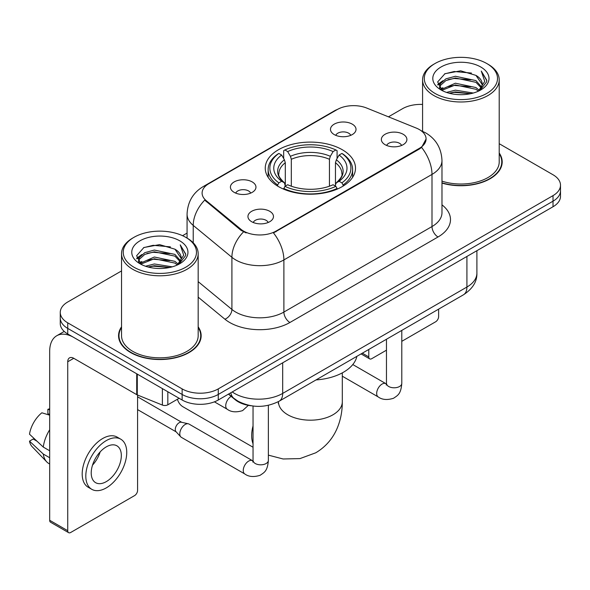 <?xml version="1.0" encoding="UTF-8"?>
<svg xmlns="http://www.w3.org/2000/svg" width="590" height="590" viewBox="0 0 590 590"><rect width="100%" height="100%" fill="white"/><g stroke="black" fill="none" stroke-linecap="round" stroke-linejoin="round"><path stroke-width="0.89" d="M342.288 149.735A45.128 26.056 0 0 0 293.112 144.085A45.128 26.056 0 0 0 265.249 168.157A45.128 26.056 0 0 0 278.473 186.58A45.128 26.056 0 0 0 327.649 192.229A45.128 26.056 0 0 0 355.505 168.157A45.128 26.056 0 0 0 342.288 149.735M234.156 192.347A12.774 7.375 180 0 1 231.619 190.268A12.774 7.375 180 0 1 235.853 181.101A12.774 7.375 180 0 1 252.218 181.919A12.774 7.375 180 0 1 254.755 190.268A12.774 7.375 180 0 1 234.156 192.347M250.662 193.114A7.663 4.425 0 0 0 248.604 190.961A7.663 4.425 0 0 0 241.059 189.84A7.663 4.425 0 0 0 235.712 193.114M334.22 134.579A12.774 7.375 180 0 1 331.691 132.492A12.774 7.375 180 0 1 335.917 123.325A12.774 7.375 180 0 1 352.282 124.151A12.774 7.375 180 0 1 354.819 132.492A12.774 7.375 180 0 1 334.22 134.579M350.726 135.339A7.663 4.425 0 0 0 348.675 133.185A7.663 4.425 0 0 0 341.123 132.064A7.663 4.425 0 0 0 335.776 135.339M251.679 221.722A12.774 7.375 180 0 1 249.142 219.635A12.774 7.375 180 0 1 253.376 210.475A12.774 7.375 180 0 1 269.741 211.294A12.774 7.375 180 0 1 272.27 219.635A12.774 7.375 180 0 1 251.679 221.722M268.185 222.489A7.663 4.425 0 0 0 266.127 220.335A7.663 4.425 0 0 0 258.575 219.215A7.663 4.425 0 0 0 253.235 222.489M385.1 144.69A12.774 7.375 180 0 1 382.563 142.61A12.774 7.375 180 0 1 386.797 133.443A12.774 7.375 180 0 1 403.162 134.262A12.774 7.375 180 0 1 405.691 142.61A12.774 7.375 180 0 1 385.1 144.69M401.606 145.457A7.663 4.425 0 0 0 399.548 143.304A7.663 4.425 0 0 0 391.996 142.183A7.663 4.425 0 0 0 386.656 145.457M416.289 128.082A22.988 13.275 180 0 1 419.357 129.571A22.988 13.275 180 0 1 426.091 138.96A22.988 13.275 180 0 1 419.357 148.341L276.061 231.073A22.988 13.275 180 0 1 240.971 229.304L206.257 200.681A22.988 13.275 180 0 1 202.105 193.063A22.988 13.275 180 0 1 208.838 183.682L337.266 109.534A22.988 13.275 180 0 1 366.707 108.044L416.289 128.082M251.436 405.809A25.547 14.75 180 0 1 235.277 399.777L228.441 394.135M121.54 326.808A41.3 23.843 0 0 0 118.561 335.703A41.3 23.843 0 0 0 130.656 352.562A41.3 23.843 0 0 0 175.665 357.732A41.3 23.843 0 0 0 201.153 335.703A41.3 23.843 0 0 0 198.174 326.808M118.988 337.849A41.3 23.843 0 0 0 118.848 338.483M426.091 138.96L421.584 147.412L419.357 149.027L273.472 232.925A29.802 17.206 60 0 1 283.886 259.925A34.058 19.662 180 0 1 235.72 259.925A34.058 19.662 180 0 1 231.907 257.299L193.225 225.402A34.058 19.662 180 0 1 187.067 214.126L187.067 238.087M121.54 270.928L67.739 301.984A25.547 14.75 0 0 0 60.261 312.412L60.261 323.541A25.547 14.75 0 0 0 67.739 333.969L182.133 400.013L182.133 394.452A25.547 14.75 0 0 0 218.263 394.452L553.022 201.183A25.547 14.75 0 0 0 560.5 190.754A25.547 14.75 0 0 1 553.022 201.183L218.263 394.452A25.547 14.75 0 0 1 182.133 394.452L67.739 328.409L182.133 394.452L182.133 388.891A25.547 14.75 0 0 0 218.263 388.891L553.022 195.622A25.547 14.75 0 0 0 560.5 185.194A25.547 14.75 0 0 0 553.022 174.765L499.214 143.702M60.261 317.981A25.547 14.75 0 0 0 67.739 328.409A25.547 14.75 0 0 1 60.261 317.981M246.133 232.925L240.971 230.306L204.715 200.121A29.802 19.935 129.5 0 0 193.225 225.402L193.225 242.792M441.976 183.092A41.3 23.843 0 0 0 502.193 161.903A41.3 23.843 0 0 0 499.214 153.009M422.58 104.445A25.547 14.75 0 0 0 402.498 108.715L388.449 116.827M187.067 233.094L182.561 235.698M60.261 312.412A25.547 14.75 0 0 0 67.739 322.841L182.133 388.891M200.873 338.483A41.3 23.843 0 0 0 200.733 337.849M501.913 164.684A41.3 23.843 0 0 0 501.773 164.049M182.133 400.013A25.547 14.75 0 0 0 218.263 400.013L553.022 206.743A25.547 14.75 0 0 0 560.5 196.315L560.5 185.194M362.326 353.189L368.78 356.913A4.255 2.456 120 0 0 369.665 358.86A4.255 2.456 120 0 0 371.788 358.654L386.465 350.18M401.79 341.33L435.612 321.801A4.255 2.456 120 0 0 438.621 316.587L438.621 309.138M368.78 356.913L368.78 349.457M435.007 93.419A36.617 21.137 0 0 0 486.787 93.419A36.617 21.137 0 0 0 486.787 63.528L487.996 64.222A38.313 22.125 0 0 1 499.214 79.864A38.313 22.125 0 0 1 475.562 100.3A38.313 22.125 0 0 1 433.805 95.506A38.313 22.125 0 0 1 422.58 79.864A38.313 22.125 0 0 1 433.805 64.222L435.007 63.528A36.617 21.137 0 0 0 435.007 93.419M441.976 181.137A38.313 22.125 0 0 0 499.214 161.903L499.214 79.864M441.976 182.819A40.872 23.6 0 0 0 501.773 161.903A40.872 23.6 0 0 0 499.214 153.688M446.556 92.424L455.392 90.159L473.305 93.028M449.086 93.191L455.392 91.9L470.687 93.677M441.055 89.592L455.392 83.205L475.953 87.549L479.257 90.292M441.925 90.307L455.392 84.945L475.953 89.282L478.343 91.111M439.867 88.397L439.616 86.686L440.339 83.787L445.848 78.854L455.392 76.258L475.953 80.594L481.58 86.981M439.675 87.556L440.339 85.52L445.848 80.594L455.392 77.991L475.953 82.335L481.175 87.807M478.129 91.288A21.284 12.287 0 0 0 482.185 84.068A21.284 12.287 0 0 0 475.953 75.38L482.178 84.488M480.769 67.002A28.099 16.225 0 0 0 441.091 66.965A28.099 16.225 0 0 0 440.907 89.872A28.099 16.225 0 0 0 441.032 89.945A28.099 16.225 0 0 0 480.894 89.872A28.099 16.225 0 0 0 480.769 67.002M475.953 75.38L460.657 70.815L444.941 73.706L437.655 81.936L442.485 90.72M479.869 90.44L486.654 81.826L486.794 80.284L481.27 71.051L484.751 81.398L478.35 91.192M487.996 64.222L486.787 63.528A36.617 21.137 0 0 0 435.007 63.528M481.27 71.051L486.787 80.631M444.572 73.89L454.197 71.508L471.44 73.057M437.928 85.071L441.069 82.607M447.987 79.665L454.197 78.463L470.827 79.827M447.987 86.619L454.197 85.417L470.827 86.782M449.263 93.242L454.197 92.372L470.665 93.685M437.75 84.392L442.906 80.727M440.494 89.068L442.906 87.674M177.406 399.268A31.934 18.438 120 0 0 183.033 406.812L253.044 447.235M277.661 186.101L277.661 184.965L278.871 182.871A40.533 23.401 0 0 1 278.871 153.437L281.659 155.052A36.617 21.137 0 0 0 281.659 181.263L284.409 182.826L285.294 186.116M285.294 184.773L285.294 162.759L284.409 159.794L281.659 155.052M283.679 158.533L283.679 150.657L284.889 149.963A40.533 23.401 0 0 1 335.872 149.963L333.084 151.571A36.617 21.137 0 0 0 287.677 151.571L290.428 156.313L291.32 159.285L291.32 186.204M329.441 186.204L329.441 159.285L330.334 156.313L333.084 151.571M316.011 379.93A46.831 27.037 0 0 0 356.869 356.338M283.679 188.439A42.237 24.382 0 0 0 337.082 188.439L335.872 186.352A40.533 23.401 0 0 1 284.889 186.352L283.679 189.161M337.082 189.161L337.082 188.439M278.871 153.437L277.661 154.13A42.237 24.382 0 0 0 268.148 169.544A42.237 24.382 0 0 0 277.661 184.965M335.872 149.963L337.082 150.657L337.082 158.533M284.889 186.352L287.677 184.744A36.617 21.137 0 0 0 333.084 184.744L335.872 186.352M281.659 181.263L278.871 182.871M287.677 151.571L284.889 149.963M284.409 159.794A32.752 18.91 0 0 0 284.409 182.826L284.564 182.93C279.911 178.431 278.015 175.378 278.878 173.77A31.506 18.187 0 0 1 285.294 162.759M343.1 184.965A42.237 24.382 0 0 0 352.614 169.544A42.237 24.382 0 0 0 343.1 154.13L341.89 153.437A40.533 23.401 0 0 1 341.89 182.871L343.1 184.965L343.1 186.101M341.89 182.871L339.103 181.263A36.617 21.137 0 0 0 339.103 155.052L341.89 153.437M339.103 155.052L336.352 159.794L335.459 162.759L335.459 184.773L336.352 182.826L339.103 181.263M335.459 162.759A31.506 18.187 0 0 1 341.883 173.77C342.738 175.385 340.843 178.438 336.197 182.93L336.352 182.826A32.752 18.91 0 0 0 336.352 159.794M335.459 186.116L335.459 184.773M268.369 405.315L268.369 460.392C267.499 471.204 264.386 472.354 260.102 475.304C253.774 477.266 248.685 476.823 244.835 473.984L181.373 437.345A7.663 4.425 -60 0 1 180.761 436.851A7.663 4.425 -60 0 1 179.788 433.834A7.663 4.425 -60 0 1 185.208 424.453A7.663 4.425 -60 0 1 188.299 423.782A7.663 4.425 -60 0 1 189.036 424.07L253.022 460.989M180.761 436.851L175.975 431.666A5.531 3.193 -60 0 1 175.274 429.491A5.531 3.193 -60 0 1 179.183 422.713A5.531 3.193 -60 0 1 181.418 422.233L188.299 423.782M167.833 391.753L167.833 404.792L179.124 398.272M136.718 373.787L73.765 337.443A34.058 19.662 -120 0 0 56.736 335.754A34.058 19.662 -120 0 0 49.678 351.345L49.678 520.284L67.739 530.712L67.739 361.773A8.518 4.919 60 0 1 69.502 357.879A8.518 4.919 60 0 1 73.765 358.3L136.718 394.644L136.718 373.787A4.255 2.456 0 0 0 137.286 374.067M67.739 530.712A4.255 2.456 120 0 0 68.624 532.667L50.563 522.239A4.255 2.456 -60 0 1 49.678 520.284M68.624 532.667A4.255 2.456 120 0 0 70.748 532.453L134.572 495.607A4.255 2.456 120 0 0 137.581 490.393L137.581 395.042M167.833 404.792A4.255 2.456 180 0 1 162.383 405.072L137.286 394.924A4.255 2.456 180 0 1 136.718 394.644M106.274 481.632A21.284 12.287 120 0 0 120.183 462.877A21.284 12.287 120 0 0 116.916 445.819A21.284 12.287 120 0 0 106.274 446.873A21.284 12.287 120 0 0 92.365 465.628A21.284 12.287 120 0 0 95.632 482.686A21.284 12.287 120 0 0 106.274 481.632M92.519 465.134A21.284 12.287 120 0 0 100.16 451.903M49.678 409.866L47.871 409.32L47.871 413.597L49.678 414.637M120.751 439.181L117.137 437.094A28.947 16.712 120 0 0 102.66 438.532A28.947 16.712 120 0 0 83.751 464.042A28.947 16.712 120 0 0 88.19 487.237L91.797 489.324A28.947 16.712 120 0 0 106.274 487.893A28.947 16.712 120 0 0 125.183 462.376A28.947 16.712 120 0 0 120.751 439.181A28.947 16.712 120 0 0 106.274 440.612A28.947 16.712 120 0 0 87.364 466.13A28.947 16.712 120 0 0 91.797 489.324M49.678 429.771A28.099 16.225 120 0 0 43.284 447.087L29.5 434.188A22.14 12.781 120 0 1 41.853 412.794L49.678 415.168M49.678 450.782L43.284 447.087M36.956 441.173L33.202 439.004L29.5 441.143L43.284 454.042L49.678 457.729M43.284 454.042A28.099 16.225 120 0 0 46.75 461.889A28.099 16.225 120 0 0 48.874 463.556L49.678 464.02M49.678 408.818A22.14 12.781 120 0 0 47.871 409.32M29.5 441.143A22.14 12.781 120 0 0 32.118 446.652L46.75 461.889M133.967 267.226A36.617 21.137 0 0 0 185.747 267.226A36.617 21.137 0 0 0 185.747 237.328L186.956 238.028A38.313 22.125 0 0 1 198.174 253.671A38.313 22.125 0 0 1 174.522 274.107A38.313 22.125 0 0 1 132.765 269.313A38.313 22.125 0 0 1 121.54 253.671A38.313 22.125 0 0 1 132.765 238.028L133.967 237.328A36.617 21.137 0 0 0 133.967 267.226M121.54 253.671L121.54 335.703A38.313 22.125 0 0 0 132.765 351.345A38.313 22.125 0 0 0 174.522 356.146A38.313 22.125 0 0 0 198.174 335.703L198.174 253.671M121.54 327.494A40.872 23.6 0 0 0 118.988 335.703A40.872 23.6 0 0 0 130.958 352.392A40.872 23.6 0 0 0 175.503 357.503A40.872 23.6 0 0 0 200.733 335.703A40.872 23.6 0 0 0 198.174 327.494M145.516 266.23L154.351 263.966L172.265 266.835M148.046 266.997L154.351 265.699L169.647 267.484M140.029 263.361L154.351 257.011L174.913 261.348L178.217 264.091M140.885 264.114L154.351 258.752L174.913 263.088L177.302 264.917M138.827 262.203L138.576 260.492L139.299 257.587L144.808 252.66L154.351 250.057L174.913 254.401L180.54 260.787M138.635 261.363L139.299 259.327L144.808 254.401L154.351 251.797L174.913 256.134L180.134 261.613M177.089 265.094A21.284 12.287 0 0 0 181.145 257.874A21.284 12.287 0 0 0 174.913 249.187L181.137 258.295M179.729 240.809A28.099 16.225 0 0 0 140.051 240.772A28.099 16.225 0 0 0 139.867 263.678A28.099 16.225 0 0 0 139.992 263.752A28.099 16.225 0 0 0 179.847 263.678A28.099 16.225 0 0 0 179.729 240.809M174.913 249.187L159.617 244.621L143.901 247.512L136.615 255.743L141.445 264.519M178.829 264.246L185.614 255.632L185.754 254.091L180.23 244.857L183.711 255.197L177.31 264.991M186.956 238.028L185.747 237.328A36.617 21.137 0 0 0 133.967 237.328M180.23 244.857L185.747 254.438M143.532 247.689L153.157 245.315L170.399 246.863M136.887 258.877L140.029 256.414M146.947 253.471L153.157 252.269L169.787 253.634M146.947 260.426L153.157 259.224L169.787 260.588M148.223 267.041L153.157 266.171L169.625 267.491M136.71 258.199L141.866 254.526M139.454 262.867L141.866 261.481M206.257 200.681L206.257 201.684M240.971 229.304L240.971 230.306M276.061 231.073L276.061 231.759M419.357 148.341L419.357 149.027M441.976 204.855A42.576 24.581 180 0 1 438.023 236.981L289.911 322.494A8.518 4.919 60 0 1 283.886 312.066L431.998 226.553A34.058 19.662 0 0 0 441.976 212.651L441.976 160.51A34.058 19.662 180 0 1 431.998 174.411A29.802 17.206 -120 0 0 421.584 147.412M289.911 322.494A42.576 24.581 180 0 1 229.702 322.494A42.576 24.581 180 0 1 224.93 319.212L198.174 297.154M243.515 231.885A29.802 19.935 129.5 0 0 231.907 257.299L231.907 309.44A34.058 19.662 0 0 0 235.72 312.066A34.058 19.662 0 0 0 283.886 312.066L283.886 259.925L431.998 174.411L431.998 226.553A8.518 4.919 60 0 0 438.023 236.981M441.976 160.51C441.401 148.26 436.017 139.078 425.825 132.964L421.525 130.869A29.802 13.954 112 0 0 421.127 130.722M206.301 185.415A29.802 17.206 -120 0 0 203.211 186.58C193.026 192.694 187.642 201.883 187.067 214.126M203.211 186.58L334.766 110.632A29.802 17.206 60 0 1 337.023 109.674M218.263 388.891L218.263 400.013M553.022 195.622L553.022 206.743M67.739 322.841L67.739 333.969M198.174 281.629L231.907 309.44A8.518 5.694 -50.5 0 1 224.93 319.212M232.231 391.952A34.058 19.662 0 0 0 234.518 393.412A34.058 19.662 0 0 0 282.684 393.412L466.919 287.042A34.058 19.662 0 0 0 476.897 273.133C477.148 281.585 472.642 288.82 463.393 294.838L279.159 401.207A17.029 9.831 60 0 0 282.684 393.412L282.684 362.82M466.919 256.451L466.919 287.042A17.029 9.831 60 0 1 463.393 294.838M230.852 392.748A17.029 11.387 129.5 0 0 233.817 398.279L228.647 394.017M342.311 372.865L342.311 401.753A31.934 18.438 180 0 1 332.959 414.785A31.934 18.438 180 0 1 287.802 414.785A31.934 18.438 180 0 1 278.451 401.753L278.303 403.575M253.044 443.791A31.934 18.438 -60 0 1 253.044 425.921M329.441 159.285A31.506 18.187 0 0 0 291.32 159.285M330.334 156.313A32.752 18.91 0 0 0 290.428 156.313M401.79 330.4L401.79 383.367A7.663 4.425 180 0 1 399.194 386.686A7.663 4.425 180 0 1 388.707 386.494A7.663 4.425 180 0 1 386.465 383.367L386.221 385.019L386.907 384.451M401.79 383.367C400.92 394.172 397.808 395.322 393.523 398.272C387.195 400.234 382.106 399.791 378.256 396.952A7.663 4.425 -60 0 1 377.084 390.816A7.663 4.425 -60 0 1 382.084 384.06A7.663 4.425 -60 0 1 382.431 383.876A7.663 4.425 -60 0 1 385.919 383.677L386.443 383.957M268.369 460.392A7.663 4.425 180 0 1 265.773 463.711A7.663 4.425 180 0 1 255.286 463.526A7.663 4.425 180 0 1 253.044 460.392L252.8 462.051L253.486 461.483M244.835 473.984A7.663 4.425 -60 0 1 243.663 467.841A7.663 4.425 -60 0 1 248.663 461.092A7.663 4.425 -60 0 1 249.01 460.908A7.663 4.425 -60 0 1 252.498 460.709M214.406 401.842L227.312 409.29A7.663 4.425 -60 0 1 226.14 403.154A7.663 4.425 -60 0 1 231.147 396.399A7.663 4.425 -60 0 1 231.169 396.384M67.739 361.773L73.765 358.3M137.286 374.119L137.286 394.924M162.383 405.072L162.383 388.611M334.766 110.632L340.224 108.088M421.525 130.869L421.076 130.685M279.159 401.207C265.456 408.088 251.746 408.088 238.043 401.207L233.817 398.279M476.897 273.133L476.897 250.691M369.665 358.86L361.08 353.904M501.773 165.318L501.773 161.903M439.616 88.102L439.616 86.686M422.58 131.312L422.58 79.864M342.311 401.753C342.355 410.847 340.74 419.461 337.458 427.588C332.996 438.407 325.769 446.807 315.761 452.796L299.956 458.6L283.089 458.976L268.369 455.133M268.148 177.339L268.148 169.544M352.614 177.339L352.614 169.544M378.256 396.952L342.311 376.199M386.465 339.25L386.465 383.367M385.919 383.677L352.791 364.554M137.581 409.6L176.174 431.88M253.044 406.031L253.044 460.392M137.581 396.819L181.705 422.3M227.312 409.29C231.088 412.122 236.177 412.565 242.586 410.618L248.353 405.352M56.736 335.754L64.222 331.433M200.733 339.117L200.733 335.703M138.576 261.908L138.576 260.492M118.988 339.117L118.988 335.703"/></g></svg>
